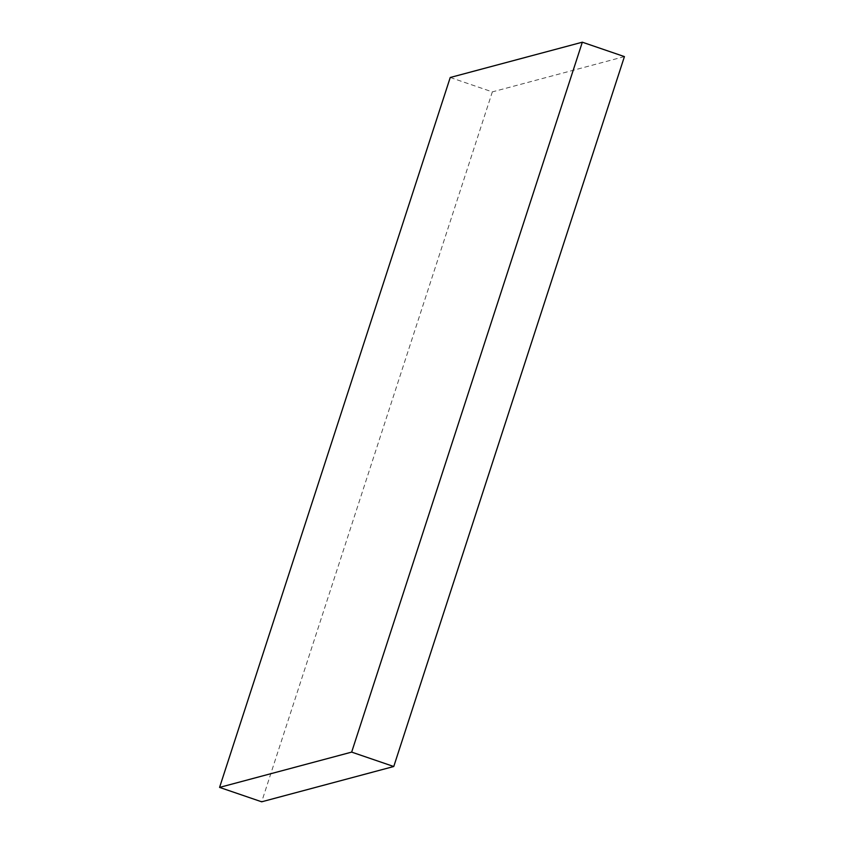 <?xml version="1.0" encoding="UTF-8"?>
<svg xmlns="http://www.w3.org/2000/svg" width="844" height="844" viewBox="0 0 844 844"><rect width="100%" height="100%" fill="white"/><g stroke="black" fill="none" stroke-linecap="round" stroke-linejoin="round"><path stroke-width="0.63" stroke-dasharray="4.22 3.17" d="M450.242 77.49L492.337 91.89L261.672 801.8M624.423 56.601L492.337 91.89"/><path stroke-width="1.27" d="M351.663 752.109L219.577 787.399L261.672 801.8L393.758 766.51L624.423 56.601L582.328 42.2L351.663 752.109L393.758 766.51M219.577 787.399L450.242 77.49L582.328 42.2"/></g></svg>
